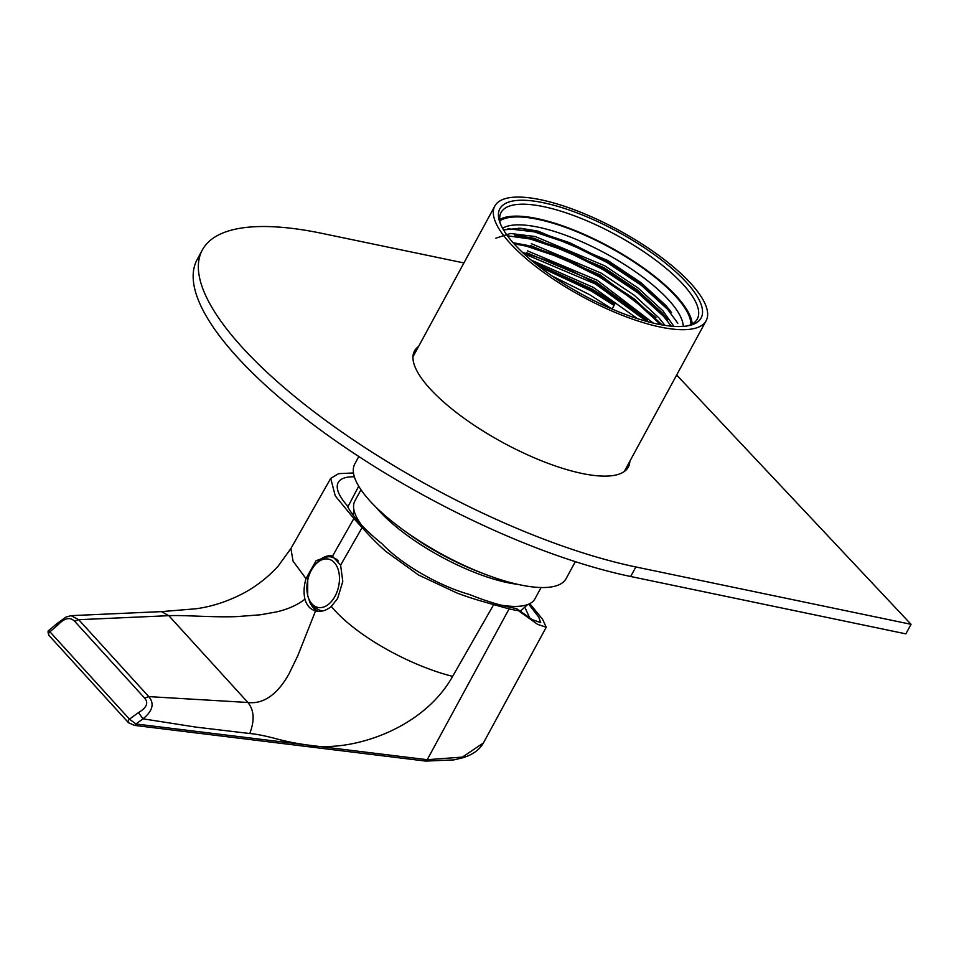 <?xml version="1.0" encoding="UTF-8"?>
<svg xmlns="http://www.w3.org/2000/svg" width="959" height="959" viewBox="0 0 959 959"><rect width="100%" height="100%" fill="white"/><g stroke="black" fill="none" stroke-linecap="round" stroke-linejoin="round"><path stroke-width="1.44" d="M534.966 263.257L592.326 289.186L615.019 303.631L612.094 309.002L589.413 294.557L552.12 276.012M530.974 259.973L593.297 287.388L637.459 318.652M526.491 252.649L596.222 282.018L647.289 319.707M527.486 250.862L597.193 280.232L653.283 323.087M530.399 245.492L600.106 274.861L655.932 317.429M531.334 243.694L601.077 273.063L634.091 295.12L658.977 317.92L664.959 325.377M516.805 235.435L534.271 238.323L603.99 267.693L637.016 289.75L661.89 312.55L666.493 318.136M495.839 238.18L510.524 233.481L535.218 236.525L604.973 265.907L637.987 287.964L662.861 310.752L673.865 326.372M503.499 229.92L520.701 228.266L538.155 231.155L607.886 260.536L640.9 282.593L665.774 305.382L670.389 310.98M683.252 326.384A104.483 32.906 28.5 0 0 634.534 271.157A104.483 32.906 28.5 0 0 540.097 227.583A104.483 32.906 28.5 0 0 502.552 228.278M575.328 561.65L566.134 578.589A120.223 37.857 -151.5 0 1 518.016 584.403A120.223 37.857 -151.5 0 1 401.138 528.397A120.223 37.857 -151.5 0 1 354.83 463.868L358.822 456.508M658.018 326.551A120.223 37.857 -151.5 0 1 541.14 270.546A120.223 37.857 -151.5 0 1 494.832 206.017A120.223 37.857 -151.5 0 1 618.543 230.112A120.223 37.857 -151.5 0 1 706.124 320.75A120.223 37.857 -151.5 0 1 658.018 326.551M655.285 323.543A114.493 36.058 -151.5 0 1 499.855 222.356A114.493 36.058 -151.5 0 1 617.68 231.694A114.493 36.058 -151.5 0 1 689.689 325.437A114.493 36.058 -151.5 0 1 655.285 323.543M499.819 220.87A110.201 34.704 -151.5 0 1 539.953 219.791A110.201 34.704 -151.5 0 1 640.252 266.242A110.201 34.704 -151.5 0 1 690.948 324.645M692.194 323.998A111.628 35.159 28.5 0 0 639.497 265.14A111.628 35.159 28.5 0 0 539.27 219.048A111.628 35.159 28.5 0 0 499.687 219.467M687.855 325.808A111.628 35.159 28.5 0 0 697.289 319.035A111.628 35.159 28.5 0 0 654.278 259.11A111.628 35.159 28.5 0 0 545.743 207.108A111.628 35.159 28.5 0 0 501.077 212.502A111.628 35.159 28.5 0 0 500.526 224.106M507.85 228.71L534.223 231.85L569.37 243.67L607.083 262.49L641.583 285.506L667.572 309.301L677.821 323.255M507.431 235.806L530.339 239.019L565.486 250.838L603.187 269.659L637.687 292.675L663.688 316.458L671.288 326.156M514.024 243.802L526.455 246.175L561.59 257.995L599.303 276.815L633.803 299.831L660.691 324.657M523.794 253.644L595.419 283.984L646.857 321.445M539.306 266.686L591.523 291.14L614.06 305.406M518.675 228.146L534.714 230.951L569.862 242.783L607.562 261.591L642.062 284.619L668.063 308.402L671.6 312.61M514.791 235.303L530.83 238.12L565.966 249.939L603.679 268.76L638.179 291.776L664.167 315.559L667.716 319.767M513.053 242.711L526.935 245.276L562.082 257.108L599.795 275.916L634.283 298.944L662.166 324.921M522.343 252.277L558.186 264.264L595.899 283.085L648.811 321.972M536.848 264.768L592.015 290.241L614.539 304.506M405.201 531.346A105.91 33.349 28.5 0 0 482.101 573.098M376.324 507.539A102.469 32.27 28.5 0 0 517.8 584.355M500.574 605.033A102.469 32.27 28.5 0 0 526.767 604.865A102.469 32.27 28.5 0 0 534.978 598.776L541.08 587.531M360.98 489.737L354.866 500.982A102.469 32.27 28.5 0 0 361.519 525.029M463.916 262.946L322.272 233.433A314.864 99.161 28.5 0 0 202.361 249.951A314.864 99.161 28.5 0 0 326.683 421.193A314.864 99.161 28.5 0 0 635.853 566.961L911.05 624.321L676.658 375.017M202.361 249.951L197.17 259.505A314.864 99.161 28.5 0 0 321.505 430.747A314.864 99.161 28.5 0 0 630.674 576.503L905.859 633.863L911.05 624.321M418.544 346.499A121.649 38.312 28.5 0 0 414.492 350.97A121.649 38.312 28.5 0 0 462.526 417.129A121.649 38.312 28.5 0 0 581.981 473.446A121.649 38.312 28.5 0 0 628.313 467.069A121.649 38.312 28.5 0 0 629.847 461.231M353.487 472.967L338.659 473.638L330.723 478.349L335.254 495.875L353.871 518.531L332.485 556.232L340.613 565.163L362.118 527.582C370.737 537.052 376 542.626 385.578 551.173L418.544 575.016L457.395 593.201C470.809 598.116 479.308 600.61 493.693 604.614L452.636 676.371C421.912 731.154 347.649 753.019 307.084 744.939C296.355 743.513 285.53 741.307 274.61 738.334C266.734 736.272 256.916 734.103 249.76 733.527L195.528 727.054L143.011 718.818L135.914 723.985L427.223 759.696L509.097 608.893A125.941 39.667 28.5 0 0 518.471 610.715L537.639 624.369L546.234 627.234L542.59 619.334L529.788 603.619M524.921 607.347L529.728 618.052M528.685 604.146L538.706 617.081L540.732 622.667L532.125 619.574L516.469 608.521A120.223 37.857 28.5 0 1 469.407 594.46A77.283 24.335 -151.5 0 1 382.078 543.825A120.223 37.857 28.5 0 1 346.87 505.177A77.283 24.335 -151.5 0 1 338.143 482.653A77.283 24.335 -151.5 0 1 354.362 476.791M362.118 527.582L353.871 518.531M493.693 604.614L509.097 608.893M516.469 608.521L518.471 610.715M138.468 712.585C146.655 707.754 148.729 702.935 144.665 698.128L74.61 621.228C70.019 616.733 64.397 618.016 57.768 625.088L49.928 631.801L129.465 719.13L135.914 723.985A2.865 1.462 -83 0 1 134.44 725.376L128.494 722.726A2.865 2.014 -42.3 0 1 129.465 719.13L138.468 712.585L143.011 718.818C152.721 710.979 154.639 703.57 148.753 696.606L247.89 702.479C265.859 704.721 279.824 690.648 289.138 673.578L297.758 655.8L315.547 610.895C310.225 609.373 306.7 605.453 304.938 599.147C297.374 605.033 287.928 609.289 276.588 611.89L260.56 614.767L237.388 616.577C213.413 617.584 184.068 614.947 168.808 615.678L161.508 611.614L71.014 615.654L78.698 619.694L148.753 696.606L144.665 698.128M427.223 759.696L462.454 757.095L483.408 742.949L546.234 627.234M316.038 611.015L315.547 610.895C320.893 612.19 326.132 610.703 331.287 606.436L337.616 598.488L342.795 581.442L340.613 565.163M74.61 621.228L78.698 619.694L168.808 615.678L247.89 702.479C254.147 710.092 254.77 720.437 249.76 733.527M332.485 556.232L330.376 555.561L316.098 560.679L305.993 578.661C303.847 586.093 303.5 592.926 304.938 599.147M71.038 615.654L65.991 617.069L56.317 624.081L49.101 630.267L49.928 631.801A2.865 2.014 -42.3 0 0 48.957 635.409L128.494 722.726M318.208 611.327A28.626 18.245 102.6 0 1 309.457 601.185M318.364 561.231A28.626 18.245 102.6 0 1 331.478 555.86M134.44 725.376L425.712 761.086L453.919 759.9L462.729 757.802C472.619 754.781 479.5 749.83 483.408 742.949M424.969 760.667L427.199 759.732M320.366 610.511A27.188 17.322 -77.4 0 0 320.438 610.523A27.188 17.322 -77.4 0 0 323.351 610.787M337.952 560.571A27.188 17.322 -77.4 0 0 332.282 557.443A27.188 17.322 -77.4 0 0 332.21 557.431M335.015 596.27A24.73 15.764 -77.4 0 0 326.959 558.917A24.73 15.764 -77.4 0 0 307.551 594.64A24.73 15.764 -77.4 0 0 335.015 596.27M630.674 576.503L635.853 566.961M358.714 486.213L347.817 506.963M452.636 676.371C411.747 666.205 356.616 636.896 331.287 606.436M305.993 578.661L293.034 561.087L290.913 548.536L278.122 566.134C268.16 577.078 256.724 586.057 243.826 593.046C228.17 601.293 212.227 606.532 195.996 608.773L161.508 611.614M56.869 625.34C55.886 623.746 56.185 623.662 57.768 625.088M323.519 610.739A27.188 17.322 102.6 0 1 320.306 610.499C307.18 604.338 310.788 601.868 307.683 596.234L307.731 579.656C310.848 562.885 326.432 554.158 332.15 557.419A27.188 17.322 102.6 0 1 338.263 560.979M624.261 471.528L706.124 320.75M412.957 356.808L494.832 206.017M527.678 604.542L520.198 611.327M354.003 510.248L353.008 514.935M330.723 478.349L290.913 548.548M48.957 635.409C47.71 632.197 47.758 630.483 49.101 630.267"/></g></svg>
